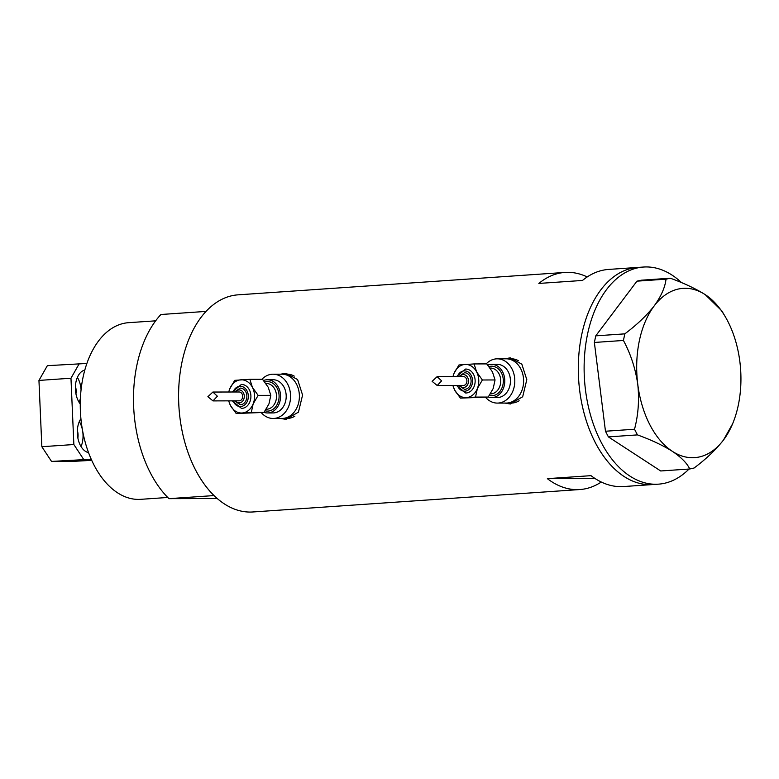 <?xml version="1.0" encoding="UTF-8"?>
<svg xmlns="http://www.w3.org/2000/svg" width="779" height="779" viewBox="0 0 779 779"><rect width="100%" height="100%" fill="white"/><g stroke="black" fill="none" stroke-linecap="round" stroke-linejoin="round"><path stroke-width="1.17" d="M485.551 397.309A22.133 17.489 -90.1 0 0 497.372 403.094L506.184 403.074A22.133 17.489 -90.1 0 0 523.595 379.743A22.133 17.489 -90.1 0 0 506.087 358.807L511.287 358.798A22.133 17.489 -90.1 0 1 518.483 360.735M261.325 412.695A22.133 17.489 -90.1 0 0 273.137 418.469L281.959 418.45A22.133 17.489 -90.1 0 0 299.37 395.119A22.133 17.489 -90.1 0 0 281.862 374.183L287.062 374.173A22.133 17.489 -90.1 0 1 294.248 376.111M504.919 403.074L510.187 403.98L522.67 396.774L526.808 379.685L521.833 364.173L510.079 357.873L504.909 358.807M506.282 403.074A23.058 18.219 -90.1 0 0 510.79 403.97M280.693 418.45L285.951 419.365L298.435 412.149L302.583 395.06L297.607 379.548L285.854 373.258L280.674 374.183M282.056 418.45A23.058 18.219 -90.1 0 0 286.555 419.345M587.2 276.944A108.817 66.605 86.1 0 0 564.96 272.426A108.817 66.605 86.1 0 0 538.844 283.439L582.497 280.45A108.817 66.605 -93.9 0 1 608.613 269.427L637.719 267.431A108.817 66.605 86.1 0 0 578.466 376.14A108.817 66.605 86.1 0 0 652.607 484.557A108.817 66.605 -93.9 0 1 624.076 476.475A108.817 66.605 -93.9 0 1 578.67 357.162A108.817 66.605 -93.9 0 1 637.719 267.431L643.542 267.031A108.817 66.605 -93.9 0 1 672.063 275.114A108.817 66.605 -93.9 0 1 681.518 282.621M564.96 272.426L238.004 294.842A108.817 66.605 86.1 0 0 178.751 403.561A108.817 66.605 86.1 0 0 252.893 511.969L579.849 489.543A108.817 66.605 86.1 0 0 601.271 482.026M689.026 469.036A108.817 66.605 -93.9 0 1 658.43 484.158L623.502 486.554A108.817 66.605 -93.9 0 1 591.018 475.657L547.364 478.657A108.817 66.605 86.1 0 0 579.849 489.543M547.364 478.657L595.098 478.549M286.458 373.268A23.058 18.219 -90.1 0 0 281.959 374.183M273.137 418.469A22.133 17.489 -90.1 0 0 290.548 395.138A22.133 17.489 -90.1 0 0 273.039 374.202L281.862 374.183A22.133 17.489 -90.1 0 1 299.37 395.119A22.133 17.489 -90.1 0 1 281.959 418.45L287.159 418.44A22.133 17.489 -90.1 0 0 294.91 416.122M510.683 357.882A23.058 18.219 -90.1 0 0 506.184 358.807M497.372 403.094A22.133 17.489 -90.1 0 0 514.783 379.762A22.133 17.489 -90.1 0 0 497.275 358.827L506.087 358.807A22.133 17.489 -90.1 0 1 523.595 379.743A22.133 17.489 -90.1 0 1 506.184 403.074L511.384 403.055A22.133 17.489 -90.1 0 0 519.135 400.747M658.43 484.158A108.817 66.605 -93.9 0 1 629.899 476.076A108.817 66.605 -93.9 0 1 584.484 356.763A108.817 66.605 -93.9 0 1 643.542 267.031M666.016 279.164C665.091 287.344 661.157 296.254 654.194 305.904C646.716 315.466 636.92 324.785 624.816 333.85L623.424 340.462C630.688 353.968 635.46 368.564 637.758 384.251C639.403 399.754 638.322 414.749 634.525 429.239L637.446 434.896C651.283 439.911 662.929 445.393 672.374 451.343C681.255 457.341 687.049 463.232 689.756 468.987L694.06 468.033C706.027 459.104 715.823 449.785 723.438 440.086L732.591 423.844A84.843 51.93 86.1 0 0 739.875 361.748A84.843 51.93 86.1 0 0 725.239 316.654A84.843 51.93 86.1 0 0 705.248 294.657C695.764 288.697 684.118 283.215 670.32 278.22L666.016 279.164L636.959 281.161L595.76 335.846L624.816 333.85M623.424 340.462L594.367 342.458L605.468 431.235L634.525 429.239M637.446 434.896L608.389 436.892L660.699 470.974L689.756 468.987M725.239 316.654L721.821 310.86L705.248 294.657A84.843 51.93 86.1 0 0 654.194 305.904A84.843 51.93 86.1 0 0 637.758 384.251A84.843 51.93 86.1 0 0 672.374 451.343A84.843 51.93 86.1 0 0 723.438 440.086A84.843 51.93 86.1 0 0 732.591 423.844M636.959 281.161L641.263 280.206L670.32 278.22M608.389 436.892L605.468 431.235M594.367 342.458L595.76 335.846M167.758 497.469L140.717 499.329A88.524 54.189 -93.9 0 1 80.393 411.127A88.524 54.189 -93.9 0 1 128.603 322.681L155.644 320.831M168.955 498.657L214.059 495.571A108.817 66.605 -93.9 0 1 206.026 311.405L160.912 314.502A108.817 66.605 -93.9 0 0 168.955 498.657L217.312 498.55M77.345 430.388A11.247 6.884 -93.9 0 1 78.056 434.663A11.247 6.884 -93.9 0 1 77.871 438.08M75.943 393.882A11.247 6.884 86.1 0 0 76.118 390.464A11.247 6.884 86.1 0 0 75.417 386.189M84.804 370.093A19.368 11.851 86.1 0 0 75.397 389.266A19.368 11.851 86.1 0 0 80.266 404.038M81.065 389.841A19.368 11.851 86.1 0 0 77.394 377.367M80.919 418.644A19.368 11.851 86.1 0 0 77.335 433.465A19.368 11.851 86.1 0 0 88.572 452.628M81.035 446.552A19.368 11.851 86.1 0 0 83.022 434.653A19.368 11.851 86.1 0 0 82.642 430.923M82.457 429.94A19.368 11.851 86.1 0 0 79.322 421.566M91.24 459.221L51.531 461.431L73.012 461.382L91.737 460.34M51.531 461.431L41.842 446.718L38.95 380.425L47.353 365.672L86.878 363.452M41.842 446.718L73.859 444.527L70.967 378.224L38.95 380.425M73.859 444.527L83.548 459.24M79.361 363.472L70.967 378.224M79.107 402.353A19.368 11.851 86.1 0 0 80.412 398.332M456.513 385.478L465.696 393.015A11.987 9.475 -90.1 0 0 475.132 380.376A11.987 9.475 -90.1 0 0 465.638 369.042L456.494 376.627M458.665 385.469L464.557 389.334A8.296 6.553 -90.1 0 0 471.091 380.58A8.296 6.553 -90.1 0 0 464.518 372.732L458.646 376.617M453.037 385.488A16.602 13.116 -90.1 0 0 454.693 390.094A16.602 13.116 -90.1 0 0 466.397 397.602A16.602 13.116 -90.1 0 0 477.371 388.536A16.602 13.116 -90.1 0 0 478.764 380.133A16.602 13.116 -90.1 0 0 476.651 371.963A16.602 13.116 -90.1 0 0 464.946 364.455A16.602 13.116 -90.1 0 0 453.962 373.521A16.602 13.116 -90.1 0 0 453.018 376.627M452.852 385.488L454.693 390.094L460.408 398.118L475.531 397.086L477.371 388.536L482.367 379.986L476.651 371.963L474.08 363.929L458.958 364.971L453.962 373.521L452.94 376.627M432.111 381.34L437.116 376.666L441.615 380.853L437.223 385.517L432.111 381.34M437.223 385.517L463.417 385.459A4.431 3.496 -90.1 0 0 466.903 380.795A4.431 3.496 -90.1 0 0 463.398 376.608L437.155 376.666M488.248 396.988A16.602 13.116 -90.1 0 0 491.705 397.572A16.602 13.116 -90.1 0 0 504.763 380.074A16.602 13.116 -90.1 0 0 491.627 364.368A16.602 13.116 -90.1 0 0 487.79 365.108M491.705 397.572L497.362 397.553A16.602 13.116 -90.1 0 0 510.42 380.064A16.602 13.116 -90.1 0 0 497.284 364.358L491.627 364.368M497.275 358.827A22.133 17.489 -90.1 0 0 486.154 363.91M474.08 363.929L486.758 363.9L492.474 371.924L495.045 379.957L493.195 388.507L488.209 397.056L460.408 398.118M475.531 397.086L488.209 397.056M482.367 379.986L495.045 379.957M232.278 400.854L241.461 408.4A11.987 9.475 -90.1 0 0 250.896 395.761A11.987 9.475 -90.1 0 0 241.412 384.417L232.259 392.003M234.44 400.854L240.331 404.71A8.296 6.553 -90.1 0 0 246.855 395.966A8.296 6.553 -90.1 0 0 240.292 388.108L234.411 391.993M228.812 400.864A16.602 13.116 -90.1 0 0 230.457 405.469A16.602 13.116 -90.1 0 0 242.162 412.987A16.602 13.116 -90.1 0 0 253.146 403.921A16.602 13.116 -90.1 0 0 254.538 395.508A16.602 13.116 -90.1 0 0 252.415 387.338A16.602 13.116 -90.1 0 0 240.711 379.831A16.602 13.116 -90.1 0 0 229.737 388.896A16.602 13.116 -90.1 0 0 228.792 392.012M228.627 400.864L230.457 405.469L236.173 413.493L251.296 412.461L253.146 403.921L258.131 395.372L252.415 387.338L249.855 379.315L234.732 380.347L229.737 388.896L228.714 392.012M207.876 396.715L212.891 392.041L217.38 396.229L212.988 400.903L207.876 396.715M212.988 400.903L239.192 400.834A4.431 3.496 -90.1 0 0 242.668 396.17A4.431 3.496 -90.1 0 0 239.172 391.983L212.93 392.041M264.023 412.373A16.602 13.116 -90.1 0 0 267.479 412.948A16.602 13.116 -90.1 0 0 280.537 395.45A16.602 13.116 -90.1 0 0 267.401 379.753A16.602 13.116 -90.1 0 0 263.565 380.483M267.479 412.948L273.127 412.938A16.602 13.116 -90.1 0 0 286.185 395.44A16.602 13.116 -90.1 0 0 273.049 379.733L267.401 379.753M273.039 374.202A22.133 17.489 -90.1 0 0 261.929 379.285M249.855 379.315L262.523 379.285L268.249 387.309L270.81 395.343L268.969 403.882L263.974 412.432L236.173 413.493M251.296 412.461L263.974 412.432M258.131 395.372L270.81 395.343M489.008 366.607A14.752 11.656 89.9 0 1 503.312 380.171A14.752 11.656 89.9 0 1 489.368 395.43M490.4 393.882L490.566 393.882A12.912 10.205 -90.1 0 0 500.722 380.279A12.912 10.205 -90.1 0 0 490.507 368.068L490.098 368.068M457.341 385.478A10.146 8.014 -90.1 0 0 466.563 390.854A10.146 8.014 -90.1 0 0 472.541 380.483A10.146 8.014 -90.1 0 0 466.105 371.086A10.146 8.014 -90.1 0 0 457.312 376.617M459.707 385.469A6.456 5.102 -90.1 0 0 465.423 386.968A6.456 5.102 -90.1 0 0 468.5 380.688A6.456 5.102 -90.1 0 0 465.151 374.972A6.456 5.102 -90.1 0 0 459.688 376.617M264.772 381.983A14.752 11.656 89.9 0 1 279.077 395.547A14.752 11.656 89.9 0 1 265.142 410.815M266.165 409.267L266.34 409.257A12.912 10.205 -90.1 0 0 276.496 395.654A12.912 10.205 -90.1 0 0 266.282 383.443L265.863 383.443M233.106 400.854A10.146 8.014 -90.1 0 0 242.327 406.229A10.146 8.014 -90.1 0 0 248.316 395.859A10.146 8.014 -90.1 0 0 241.88 386.462A10.146 8.014 -90.1 0 0 233.087 392.003M235.472 400.844A6.456 5.102 -90.1 0 0 241.198 402.344A6.456 5.102 -90.1 0 0 244.275 396.063A6.456 5.102 -90.1 0 0 240.925 390.347A6.456 5.102 -90.1 0 0 235.453 391.993"/></g></svg>
